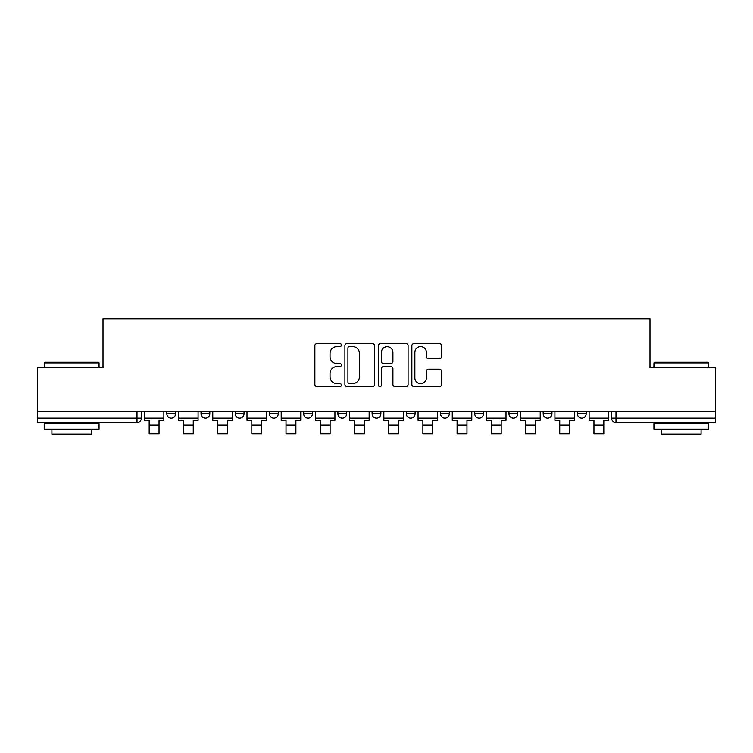 <?xml version="1.0" encoding="UTF-8"?>
<svg xmlns="http://www.w3.org/2000/svg" width="753" height="753" viewBox="0 0 753 753"><rect width="100%" height="100%" fill="white"/><g stroke="black" fill="none" stroke-linecap="round" stroke-linejoin="round"><path stroke-width="1.13" d="M341.41 345.072A1.506 1.506 0 0 0 339.904 343.566L317.032 343.566A2.155 2.155 0 0 0 314.876 345.721L314.876 384.472A2.155 2.155 0 0 0 317.032 386.618L339.904 386.618A1.506 1.506 0 0 0 341.41 385.112A1.506 1.506 0 0 0 339.904 383.606L336.939 383.606A6.89 6.89 0 0 1 330.049 376.716L330.049 373.488A6.89 6.89 0 0 1 336.939 366.598L339.904 366.598A1.506 1.506 0 0 0 341.41 365.092A1.506 1.506 0 0 0 339.904 363.586L336.939 363.586A6.89 6.89 0 0 1 330.049 356.696L330.049 353.468A6.89 6.89 0 0 1 336.939 346.578L339.904 346.578A1.506 1.506 0 0 0 341.41 345.072M543.186 411.373L543.186 413.783L551.958 413.783A4.386 4.386 0 0 1 547.572 418.169A4.386 4.386 0 0 1 543.186 413.783L543.186 411.373M440.543 411.373L440.543 413.783L449.315 413.783A4.386 4.386 0 0 1 444.929 418.169A4.386 4.386 0 0 1 440.543 413.783L440.543 411.373M372.114 411.373L372.114 413.783L380.886 413.783A4.386 4.386 0 0 1 376.5 418.169A4.386 4.386 0 0 1 372.114 413.783L372.114 411.373M337.899 411.373L337.899 413.783L346.672 413.783A4.386 4.386 0 0 1 342.286 418.169A4.386 4.386 0 0 1 337.899 413.783L337.899 411.373M269.47 411.373L269.47 413.783L278.243 413.783A4.386 4.386 0 0 1 273.857 418.169A4.386 4.386 0 0 1 269.47 413.783L269.47 411.373M439.413 358.748A2.155 2.155 0 0 0 441.569 356.593L441.569 345.721A2.155 2.155 0 0 0 439.413 343.566L414.009 343.566A2.155 2.155 0 0 0 411.863 345.721L411.863 384.472A2.155 2.155 0 0 0 414.009 386.618L439.413 386.618A2.155 2.155 0 0 0 441.569 384.472L441.569 371.342A2.155 2.155 0 0 0 439.413 369.186L428.542 369.186A2.155 2.155 0 0 0 426.386 371.342L426.386 377.846A5.76 5.76 0 0 1 420.635 383.606A5.76 5.76 0 0 1 414.875 377.846L414.875 352.338A5.76 5.76 0 0 1 420.635 346.578A5.76 5.76 0 0 1 426.386 352.338L426.386 356.593A2.155 2.155 0 0 0 428.542 358.748L439.413 358.748M37.65 411.373L37.65 367.728L103.01 367.728L103.01 318.82L649.99 318.82L649.99 367.728L715.35 367.728L715.35 411.373L37.65 411.373L37.65 418.169L141.385 418.169L141.385 411.373L141.385 418.169A4.386 4.386 0 0 1 136.999 422.555L37.65 422.555L37.65 418.169M374.618 345.721A2.155 2.155 0 0 0 372.462 343.566L347.058 343.566A2.155 2.155 0 0 0 344.912 345.721L344.912 384.472A2.155 2.155 0 0 0 347.058 386.618L372.462 386.618A2.155 2.155 0 0 0 374.618 384.472L374.618 345.721M380.538 343.566L405.942 343.566A2.155 2.155 0 0 1 408.088 345.721L408.088 384.472A2.155 2.155 0 0 1 405.942 386.618L395.071 386.618A2.155 2.155 0 0 1 392.915 384.472L392.915 368.754A2.155 2.155 0 0 0 390.76 366.598L383.55 366.598A2.155 2.155 0 0 0 381.394 368.754L381.394 385.112A1.506 1.506 0 0 1 379.889 386.618A1.506 1.506 0 0 1 378.382 385.112L378.382 345.721A2.155 2.155 0 0 1 380.538 343.566M611.615 411.373L611.615 418.169L715.35 418.169L715.35 422.555L616.001 422.555A4.386 4.386 0 0 1 611.615 418.169M715.35 411.373L715.35 418.169M586.173 411.373L586.173 413.783A4.386 4.386 0 0 1 581.787 418.169A4.386 4.386 0 0 1 577.4 413.783A4.386 4.386 0 0 0 581.787 418.169M577.4 411.373L577.4 413.783L586.173 413.783M551.958 411.373L551.958 413.783A4.386 4.386 0 0 1 547.572 418.169M517.744 411.373L517.744 413.783A4.386 4.386 0 0 1 513.358 418.169A4.386 4.386 0 0 1 508.972 413.783L517.744 413.783M508.972 411.373L508.972 413.783M483.53 411.373L483.53 413.783A4.386 4.386 0 0 1 479.143 418.169A4.386 4.386 0 0 1 474.757 413.783L483.53 413.783L483.53 411.373M474.757 411.373L474.757 413.783M449.315 411.373L449.315 413.783M415.101 411.373L415.101 413.783A4.386 4.386 0 0 1 410.714 418.169A4.386 4.386 0 0 1 406.328 413.783L415.101 413.783L415.101 411.373M406.328 411.373L406.328 413.783M380.886 411.373L380.886 413.783L380.886 411.373M346.672 413.783L346.672 411.373L346.672 413.783A4.386 4.386 0 0 1 342.286 418.169M312.457 411.373L312.457 413.783A4.386 4.386 0 0 1 308.071 418.169A4.386 4.386 0 0 1 303.685 413.783A4.386 4.386 0 0 0 308.071 418.169A4.386 4.386 0 0 0 312.457 413.783L312.457 411.373M303.685 411.373L303.685 413.783L312.457 413.783M278.243 411.373L278.243 413.783M244.028 411.373L244.028 413.783A4.386 4.386 0 0 1 239.642 418.169A4.386 4.386 0 0 1 235.256 413.783A4.386 4.386 0 0 0 239.642 418.169A4.386 4.386 0 0 0 244.028 413.783L235.256 413.783L235.256 411.373M201.042 411.373L201.042 413.783L209.814 413.783L209.814 411.373L209.814 413.783A4.386 4.386 0 0 1 205.428 418.169A4.386 4.386 0 0 1 201.042 413.783A4.386 4.386 0 0 0 205.428 418.169M166.827 411.373L166.827 413.783L175.6 413.783L175.6 411.373L175.6 413.783A4.386 4.386 0 0 1 171.213 418.169A4.386 4.386 0 0 1 166.827 413.783A4.386 4.386 0 0 0 171.213 418.169M136.999 411.373L136.999 422.555A4.386 4.386 0 0 0 141.385 418.169M349.43 346.578A1.506 1.506 0 0 0 347.924 348.093L347.924 382.1A1.506 1.506 0 0 0 349.43 383.606L352.555 383.606A6.89 6.89 0 0 0 359.435 376.716L359.435 353.468A6.89 6.89 0 0 0 352.555 346.578L349.43 346.578M392.915 352.451A5.76 5.76 0 0 0 387.155 346.691A5.76 5.76 0 0 0 381.394 352.451L381.394 361.44A2.155 2.155 0 0 0 383.55 363.586L390.76 363.586A2.155 2.155 0 0 0 392.915 361.44L392.915 352.451M144.35 418.169L163.872 418.169L163.872 420.362L159.043 420.362L159.043 433.85L149.179 433.85L149.179 420.362L144.35 420.362L144.35 411.373M163.872 418.169L163.872 411.373M178.565 418.169L198.086 418.169L198.086 420.362L193.257 420.362L193.257 433.85L183.384 433.85L183.384 420.362L178.565 420.362L178.565 411.373M198.086 418.169L198.086 411.373M212.779 418.169L232.301 418.169L232.301 420.362L227.472 420.362L227.472 433.85L217.598 433.85L217.598 420.362L212.779 420.362L212.779 411.373M232.301 418.169L232.301 411.373M246.993 418.169L266.515 418.169L266.515 420.362L261.686 420.362L261.686 433.85L251.813 433.85L251.813 420.362L246.993 420.362L246.993 411.373M266.515 418.169L266.515 411.373M281.208 418.169L300.729 418.169L300.729 420.362L295.901 420.362L295.901 433.85L286.027 433.85L286.027 420.362L281.208 420.362L281.208 411.373M300.729 418.169L300.729 411.373M315.422 418.169L334.934 418.169L334.934 420.362L330.115 420.362L330.115 433.85L320.241 433.85L320.241 420.362L315.422 420.362L315.422 411.373M334.934 418.169L334.934 411.373M44.229 362.899L44.888 362.24L98.398 362.24L99.057 362.899L44.229 362.899L44.229 367.728M99.057 429.135L44.229 429.135L44.229 423.657L99.057 423.657L99.057 429.135M91.386 429.135L91.386 434.18L51.91 434.18L51.91 429.135M653.943 362.899L654.602 362.24L708.112 362.24L708.771 362.899L653.943 362.899L653.943 367.728M708.771 429.135L653.943 429.135L653.943 423.657L708.771 423.657L708.771 429.135M701.09 429.135L701.09 434.18L661.614 434.18L661.614 429.135M349.637 418.169L369.149 418.169L369.149 420.362L364.33 420.362L364.33 433.85L354.456 433.85L354.456 420.362L349.637 420.362L349.637 411.373M369.149 418.169L369.149 411.373M383.851 418.169L403.363 418.169L403.363 420.362L398.544 420.362L398.544 433.85L388.67 433.85L388.67 420.362L383.851 420.362L383.851 411.373M403.363 418.169L403.363 411.373M418.066 418.169L437.578 418.169L437.578 420.362L432.759 420.362L432.759 433.85L422.885 433.85L422.885 420.362L418.066 420.362L418.066 411.373M437.578 418.169L437.578 411.373M452.271 418.169L471.792 418.169L471.792 420.362L466.973 420.362L466.973 433.85L457.099 433.85L457.099 420.362L452.271 420.362L452.271 411.373M471.792 418.169L471.792 411.373M486.485 418.169L506.007 418.169L506.007 420.362L501.187 420.362L501.187 433.85L491.314 433.85L491.314 420.362L486.485 420.362L486.485 411.373M506.007 418.169L506.007 411.373M520.7 418.169L540.221 418.169L540.221 420.362L535.402 420.362L535.402 433.85L525.528 433.85L525.528 420.362L520.7 420.362L520.7 411.373M540.221 418.169L540.221 411.373M554.914 418.169L574.435 418.169L574.435 420.362L569.616 420.362L569.616 433.85L559.743 433.85L559.743 420.362L554.914 420.362L554.914 411.373M574.435 418.169L574.435 411.373M589.128 418.169L608.65 418.169L608.65 420.362L603.821 420.362L603.821 433.85L593.957 433.85L593.957 420.362L589.128 420.362L589.128 411.373M608.65 418.169L608.65 411.373M616.001 411.373L616.001 422.555M149.179 425.078L159.043 425.078M183.384 425.078L193.257 425.078M217.598 425.078L227.472 425.078M251.813 425.078L261.686 425.078M286.027 425.078L295.901 425.078M320.241 425.078L330.115 425.078M354.456 425.078L364.33 425.078M388.67 425.078L398.544 425.078M422.885 425.078L432.759 425.078M457.099 425.078L466.973 425.078M491.314 425.078L501.187 425.078M525.528 425.078L535.402 425.078M559.743 425.078L569.616 425.078M593.957 425.078L603.821 425.078M99.057 367.728L99.057 362.899M86.557 423.657L86.557 422.555M56.729 423.657L56.729 422.555M708.771 367.728L708.771 362.899M696.271 423.657L696.271 422.555M666.443 423.657L666.443 422.555"/></g></svg>
